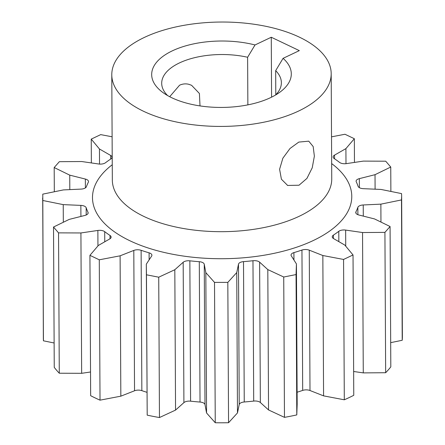 <?xml version="1.0" encoding="UTF-8"?>
<svg xmlns="http://www.w3.org/2000/svg" width="445" height="445" viewBox="0 0 445 445"><rect width="100%" height="100%" fill="white"/><g stroke="black" fill="none" stroke-linecap="round" stroke-linejoin="round"><path stroke-width="0.67" d="M290.018 148.48L298.806 142.083L308.752 141.165L313.174 146.55L314.37 156.173L312.24 167.793L306.933 178.401L299.034 185.22L287.637 185.448L281.407 179.207L279.594 169.278L282.864 158.209L290.018 148.48M167.632 95.58A59.841 28.469 179.7 0 1 161.696 83.31A59.841 28.469 179.7 0 1 179.452 62.929A59.841 28.469 179.7 0 1 247.615 57.266L247.865 104.875M169.695 96.71L179.569 85.218C182.578 83.838 185.637 83.526 188.758 84.283L191.578 85.29L199.41 93.489L200.016 105.921M298.645 111.022A109.704 52.193 -0.3 0 0 331.191 73.653A109.704 52.193 -0.3 0 0 263.618 25.86A109.704 52.193 -0.3 0 0 144.336 37.436A109.704 52.193 179.7 0 0 111.784 74.799A109.704 52.193 179.7 0 0 179.363 122.592A109.704 52.193 179.7 0 0 298.645 111.022M297.104 392.223A137.627 65.482 -0.3 0 0 302.689 390.404A5.985 2.848 -0.3 0 1 309.998 390.515L323.576 395.866L344.302 399.794A179.519 85.412 -0.3 0 0 353.764 395.305L353.03 254.957L344.819 245.084L333.594 238.609A5.985 2.848 -0.3 0 1 332.243 236.818A5.985 2.848 -0.3 0 1 333.388 235.132A137.627 65.482 179.7 0 0 338.784 231.311A5.985 2.848 -0.3 0 1 345.648 230.082L362.541 232.535L384.919 232.379L390.076 226.522L374.523 218.929L358.915 215.013A5.985 2.848 -0.3 0 1 357.485 214.512A5.985 2.848 -0.3 0 1 355.755 212.526A5.985 2.848 -0.3 0 1 355.922 211.848A137.627 65.482 179.7 0 0 357.852 207.348A5.985 2.848 -0.3 0 1 363.226 204.967L380.864 204.149L401.485 199.933L401.646 196.095L401.557 193.603L381.031 189.442L363.409 188.68A5.985 2.848 -0.3 0 1 359.749 187.862A5.985 2.848 -0.3 0 1 358.091 186.31A137.627 65.482 179.7 0 0 356.261 181.816A5.985 2.848 -0.3 0 1 356.111 181.187A5.985 2.848 -0.3 0 1 359.326 178.645L375.024 174.685L390.749 167.042L385.72 161.201L363.348 161.112L346.399 163.615A5.985 2.848 -0.3 0 1 340.414 162.92A5.985 2.848 -0.3 0 1 339.557 162.403A137.627 65.482 179.7 0 0 334.251 158.604A5.985 2.848 -0.3 0 1 333.144 156.963A5.985 2.848 -0.3 0 1 334.54 155.121L345.91 148.619L354.342 138.718L344.981 134.257L331.525 136.838M149.131 259.874L149.092 252.832A5.985 2.848 -0.3 0 1 150.171 253.238A5.985 2.848 -0.3 0 1 151.901 255.224A5.985 2.848 -0.3 0 1 151.628 256.086L146.316 264.146L147.195 415.146A179.519 85.412 -0.3 0 0 159.46 417.549L175.553 410.084L183.913 402.619A5.985 2.848 -0.3 0 1 190.588 401.173A137.627 65.482 -0.3 0 0 200.028 402.052A5.985 2.848 -0.3 0 1 203.287 402.842A5.985 2.848 -0.3 0 1 204.995 404.588L206.558 412.977L215.252 422.75A179.519 85.412 -0.3 0 0 228.558 422.728L237.474 412.927L239.221 404.538A5.985 2.848 -0.3 0 1 244.249 401.985A137.627 65.482 -0.3 0 0 253.706 401.079A5.985 2.848 -0.3 0 1 259.302 401.824A5.985 2.848 -0.3 0 1 260.353 402.508L268.541 409.945L284.466 417.36A179.519 85.412 -0.3 0 0 296.787 414.918L297.171 404.271L296.431 263.924L291.308 255.875A5.985 2.848 -0.3 0 1 291.052 255.063A5.985 2.848 -0.3 0 1 293.911 252.615A137.627 65.482 179.7 0 0 301.949 250.057A5.985 2.848 -0.3 0 1 309.264 250.162L322.842 255.519L343.568 259.446L353.03 254.957M110.032 238.754L110.015 235.466A5.985 2.848 -0.3 0 1 111.122 237.107A5.985 2.848 -0.3 0 1 109.726 238.943L98.356 245.451L89.923 255.347L90.658 395.7A179.519 85.412 -0.3 0 0 95.252 397.969A179.519 85.412 -0.3 0 0 100.019 400.161L120.834 396.172L134.535 390.777A5.985 2.848 -0.3 0 1 141.849 390.649A137.627 65.482 -0.3 0 0 146.989 392.323M88.01 213.511L88.004 212.248A5.985 2.848 -0.3 0 1 88.154 212.877A5.985 2.848 -0.3 0 1 84.939 215.424L69.242 219.385L53.517 227.028L54.251 367.375A179.519 85.412 -0.3 0 0 59.28 373.216L81.652 373.31L90.535 371.992M112.112 136.787L100.698 134.624L91.236 139.113L99.446 148.986L110.672 155.455A5.985 2.848 -0.3 0 1 112.023 157.246A5.985 2.848 -0.3 0 1 110.877 158.937A137.627 65.482 179.7 0 0 105.482 162.753A5.985 2.848 -0.3 0 1 98.618 163.988L81.724 161.529L59.346 161.691L54.19 167.542L69.737 175.141L85.351 179.051A5.985 2.848 -0.3 0 1 86.781 179.558A5.985 2.848 -0.3 0 1 88.511 181.543A5.985 2.848 -0.3 0 1 88.344 182.216A137.627 65.482 179.7 0 0 86.413 186.716A5.985 2.848 -0.3 0 1 81.04 189.103L63.401 189.915L42.781 194.137L43.354 338.322A179.519 85.412 -0.3 0 0 43.443 340.82L54.123 342.984M390.682 342.644L402.219 340.28A179.519 85.412 -0.3 0 0 402.38 336.442L401.646 196.095M353.636 371.486L363.276 372.888L385.654 372.726A179.519 85.412 -0.3 0 0 390.81 366.875L390.076 226.522M275.794 94.779L275.672 70.649L283.076 58.34L299.324 50.624L271.272 37.241L271.584 97.16M88.004 212.248A137.627 65.482 179.7 0 1 86.174 207.754A5.985 2.848 -0.3 0 0 84.517 206.202A5.985 2.848 -0.3 0 0 80.857 205.39L63.235 204.628L63.324 222.261M110.015 235.466A137.627 65.482 179.7 0 1 104.703 231.661A5.985 2.848 -0.3 0 0 103.852 231.15A5.985 2.848 -0.3 0 0 97.867 230.449L80.918 232.958L81.652 373.31M149.092 252.832A137.627 65.482 179.7 0 1 141.115 250.296A5.985 2.848 -0.3 0 0 133.8 250.424L120.1 255.819L120.834 396.172M204.995 404.588L204.261 264.235A5.985 2.848 -0.3 0 0 202.553 262.494A5.985 2.848 -0.3 0 0 199.293 261.699A137.627 65.482 179.7 0 1 189.854 260.82A5.985 2.848 -0.3 0 0 183.179 262.272L174.818 269.731L175.553 410.084M260.353 402.508L259.619 262.155A5.985 2.848 -0.3 0 0 258.567 261.476A5.985 2.848 -0.3 0 0 252.971 260.726A137.627 65.482 179.7 0 1 243.51 261.632A5.985 2.848 -0.3 0 0 238.487 264.185L236.74 272.579L237.474 412.927M42.62 197.975L42.709 200.467L63.235 204.628M53.517 227.028L58.54 232.869L80.918 232.958M89.923 255.347L99.279 259.808L120.1 255.819M146.316 264.146L146.461 274.793L158.726 277.196L174.818 269.731M204.261 264.235L205.824 272.624L214.518 282.397L227.823 282.38L236.74 272.579M259.619 262.155L267.807 269.592L283.732 277.012L296.053 274.571L296.431 263.924M283.076 58.34A69.815 33.214 179.7 0 1 280.3 91.887A69.815 33.214 179.7 0 1 270.588 97.639A69.815 33.214 179.7 0 1 162.87 92.499A69.815 33.214 179.7 0 1 172.393 50.813A69.815 33.214 179.7 0 1 255.024 44.956L271.272 37.241M275.672 70.649A59.841 28.469 179.7 0 1 281.373 82.687A59.841 28.469 179.7 0 1 275.566 95.013M343.568 259.446L344.302 399.794M322.842 255.519L323.576 395.866M296.053 274.571L296.787 414.918M283.732 277.012L284.466 417.36M267.807 269.592L268.541 409.945M227.823 282.38L228.558 422.728M214.518 282.397L215.252 422.75M205.824 272.624L206.558 412.977M158.726 277.196L159.46 417.549M146.461 274.793L147.195 415.146M99.279 259.808L100.019 400.161M58.54 232.869L59.28 373.216M42.709 200.467L43.443 340.82M69.737 175.141L69.815 189.62M54.19 167.542L54.318 191.773M99.446 148.986L99.524 164.083M91.236 139.113L91.364 162.931M354.342 138.718L354.465 162.425M345.91 148.619L345.988 163.671M390.749 167.042L390.877 191.433M375.024 174.685L375.102 189.186M401.485 199.933L402.219 340.28M380.864 204.149L380.959 222.072M384.919 232.379L385.654 372.726M362.541 232.535L363.276 372.888M247.615 57.266L255.024 44.956M111.784 74.799L112.335 180.064A109.704 52.193 179.7 0 0 179.913 227.857A109.704 52.193 179.7 0 0 299.196 216.281A109.704 52.193 -0.3 0 0 331.742 178.918L331.191 73.653M333.405 238.492L333.388 235.132M338.834 241.635L338.784 231.311M345.732 246.18L345.648 230.082M355.928 213.2L355.922 211.848M357.891 214.69L357.852 207.348M363.287 216.109L363.226 204.967M359.371 187.668L359.326 178.645M334.557 158.809L334.54 155.121M110.688 159.06L110.672 155.455M85.396 187.89L85.351 179.051M80.912 216.437L80.857 205.39M86.213 214.996L86.174 207.754M97.95 245.929L97.867 230.449M104.759 241.791L104.703 231.661M134.535 390.777L133.8 250.424M141.849 390.649L141.115 250.296M183.913 402.619L183.179 262.272M190.588 401.173L189.854 260.82M200.028 402.052L199.293 261.699M239.221 404.538L238.487 264.185M244.249 401.985L243.51 261.632M253.706 401.079L252.971 260.726M293.95 260.03L293.911 252.615M302.689 390.404L301.949 250.057M309.998 390.515L309.264 250.162M331.664 163.588A129.651 61.688 179.7 0 1 313.313 240.517A129.651 61.688 179.7 0 1 141.098 245.512A129.651 61.688 179.7 0 1 112.257 164.733M287.309 185.287L287.637 185.443"/></g></svg>
